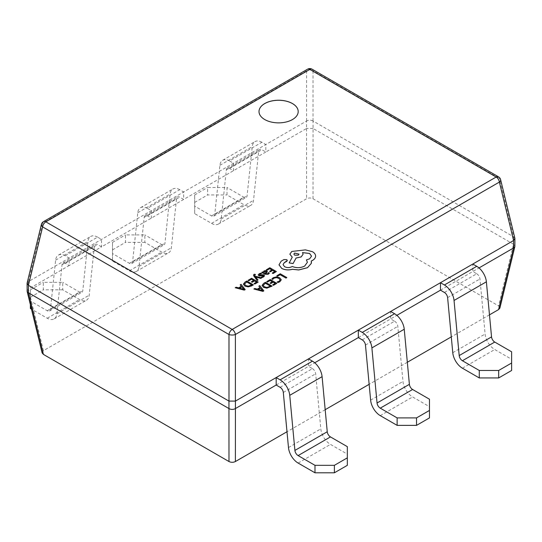 <?xml version="1.0" encoding="UTF-8"?>
<svg xmlns="http://www.w3.org/2000/svg" width="542" height="542" viewBox="0 0 542 542"><rect width="100%" height="100%" fill="white"/><g stroke="black" fill="none" stroke-linecap="round" stroke-linejoin="round"><path stroke-width="0.41" stroke-dasharray="2.71 2.03" d="M259.001 111.55L259.001 111.591A19.593 11.314 0 0 0 259.001 111.591A19.593 11.314 0 0 0 264.747 119.592A19.593 11.314 0 0 0 286.101 122.045A19.593 11.314 0 0 0 298.195 111.591A19.593 11.314 0 0 0 298.195 111.571L298.195 111.55M255.417 274.469L254.686 274.049L253.5 275.146M254.679 275.519L254.855 274.686L254.679 275.553L255.167 276.257L261.698 277.897M258.046 280.011L255.539 276.942M267.402 271.806L266.752 271.007L265.35 270.668L263.893 271.081L263.27 272.409L262.545 271.989L261.718 272.463M265.533 273.71L267.633 273.825L268.602 272.606L269.401 273.073M276.4 271.583L269.821 267.789L266.285 269.828M274.76 271.617L272.253 273.1M271.901 269.97L269.584 271.346M281.284 279.828L279.679 277.795L276.461 276.908L273.303 277.694L271.867 278.967M280.126 279.882L279.062 281.332L277.125 282.003M286.833 277.606L280.255 273.812L276.786 275.81M276.854 283.371L270.275 279.57L266.739 281.616M275.214 283.405L272.707 284.889M272.355 281.752L270.038 283.127M272.07 286.129L265.499 282.328L263.69 283.378L262.05 285.458M260.004 287.545L257.267 289.157L254.794 288.507L253.859 289.049M263.846 290.878L259.774 285.634L258.839 286.176M264.503 275.973L264.029 275.092L263.053 274.794L260.133 275.275L259.225 274.821M263.459 275.993L263.256 275.621L262.985 276.508L261.454 277.003M261.617 273.696L260.77 273.202L259.218 273.778L258.188 274.963M258.182 282.097L251.603 278.303L248.067 280.343M256.542 282.131L254.035 283.622M253.683 280.485L251.366 281.86M253.405 284.862L246.827 281.061L245.018 282.104L243.378 284.191M241.332 286.312L238.595 287.89L236.122 287.24L235.187 287.782M245.174 289.611L241.102 284.367L240.167 284.909M287.335 260.485L286.738 259.665L283.927 259.611L281.169 261.203L279.022 264.875M307.402 262.314L304.645 266.122C300.654 268.066 296.528 268.202 292.253 266.529L291.881 266.739C289.448 267.904 287.016 267.904 284.584 266.739L283.053 264.625M311.535 256.183L309.604 258.886L306.426 259.909M303.107 254.218L302.524 252.613M291.786 256.915L292.253 257.186L289.171 262.958M315.593 256.075C315.552 254.401 314.509 252.951 312.456 251.732L305.397 249.923L291.786 251.515L289.855 254.198M311.447 262.287L311.298 261.041M30.379 308.479L30.379 289.807L30.379 301.013L47.249 310.749A4.573 2.642 60 0 0 49.532 310.979A4.573 2.642 60 0 0 50.46 309.292L55.616 260.16A13.719 7.92 -120 0 1 58.401 255.113A13.719 7.92 -120 0 1 65.257 255.797L69.193 258.067L69.193 265.533L28.441 289.062L28.441 281.589L306.576 121.008L306.576 128.481L265.824 152.004L261.894 149.734A4.573 2.642 -120 0 0 259.604 149.511A4.573 2.642 -120 0 0 258.683 151.191L253.52 200.33A13.719 7.92 60 0 1 250.743 205.371A13.719 7.92 60 0 1 243.886 204.693L227.017 194.951L227.017 187.485L207.613 187.485L207.613 194.951L227.017 194.951M194.673 213.629L194.673 194.951L194.673 213.629L211.543 223.365A13.719 7.92 60 0 0 218.406 224.042A13.719 7.92 60 0 0 221.183 219.002L226.339 169.863A4.573 2.642 -120 0 1 227.267 168.183A4.573 2.642 -120 0 1 229.551 168.413L233.487 170.683L233.487 163.21L229.551 160.94L261.894 142.268L265.824 144.538L265.824 152.004L183.677 199.436L179.748 197.166A4.573 2.642 -120 0 0 177.458 196.936A4.573 2.642 -120 0 0 176.536 198.623L171.374 247.755A13.719 7.92 60 0 1 168.596 252.802A13.719 7.92 60 0 1 161.74 252.118L144.87 242.382L144.87 234.91L125.466 234.91L125.466 242.382L144.87 242.382M112.526 261.054L112.526 242.382L112.526 261.054L129.396 270.79A13.719 7.92 60 0 0 136.259 271.474A13.719 7.92 60 0 0 139.037 266.427L144.192 217.295A4.573 2.642 -120 0 1 145.12 215.608A4.573 2.642 -120 0 1 147.404 215.838L151.34 218.108L151.34 210.635L147.404 208.365L179.748 189.693L183.677 191.963L183.677 199.436L101.53 246.861L97.601 244.591A4.573 2.642 -120 0 0 95.311 244.367A4.573 2.642 -120 0 0 94.389 246.048L89.227 295.18A13.719 7.92 60 0 1 86.449 300.227A13.719 7.92 60 0 1 79.586 299.55L62.723 289.807L62.723 282.341L43.319 282.341L43.319 289.807L62.723 289.807M65.257 255.797L97.601 237.125L101.53 239.395L101.53 246.861L69.193 265.533L65.257 263.263A4.573 2.642 -120 0 0 62.974 263.039A4.573 2.642 -120 0 0 62.045 264.72L56.89 313.852A13.719 7.92 60 0 1 54.105 318.899A13.719 7.92 60 0 1 47.249 318.222L31.456 309.103M276.176 385.037L308.513 366.365L308.513 358.892M280.106 387.306L312.449 368.635L308.513 366.365L314.712 362.781M358.323 337.605L390.66 318.933L390.66 311.467M362.252 339.875L394.596 321.203L390.66 318.933L396.866 315.356M513.559 244.246L313.046 128.481L313.046 121.008L513.559 236.779L513.592 244.266L498.593 305.884L499.88 308.093M440.47 290.18L479.013 267.931M444.399 292.45L476.743 273.778L472.807 271.508L472.807 264.042M489.473 314.848L451.29 336.894M407.327 362.273L369.143 384.319M325.18 409.698L286.996 431.744M42.12 352.91L43.407 350.694L306.609 198.738C308.744 197.735 310.878 197.735 313.012 198.738L498.593 305.884M476.743 273.778A4.573 2.642 60 0 1 479.955 278.947L485.11 334.035A13.719 7.92 -120 0 0 494.751 349.529L511.621 359.271L511.621 370.471M511.621 351.799L511.621 359.271M194.673 194.951L207.613 187.485M229.551 160.94A13.719 7.92 -120 0 0 222.694 160.263A13.719 7.92 -120 0 0 219.91 165.303L214.754 214.442A4.573 2.642 60 0 1 213.826 216.123A4.573 2.642 60 0 1 211.543 215.899L194.673 206.156M261.894 142.268A13.719 7.92 -120 0 0 255.031 141.591A13.719 7.92 -120 0 0 252.254 146.631L247.098 195.77A4.573 2.642 60 0 1 246.17 197.451A4.573 2.642 60 0 1 243.886 197.22L227.017 187.485M194.673 202.423L207.613 194.951M394.596 321.203A4.573 2.642 60 0 1 397.808 326.372L402.963 381.46A13.719 7.92 -120 0 0 412.604 396.954L429.474 406.696L429.474 417.902M429.474 399.224L429.474 406.696M112.526 242.382L125.466 234.91M147.404 208.365A13.719 7.92 -120 0 0 140.547 207.688A13.719 7.92 -120 0 0 137.763 212.735L132.607 261.867A4.573 2.642 60 0 1 131.679 263.548A4.573 2.642 60 0 1 129.396 263.324L112.526 253.581M179.748 189.693A13.719 7.92 -120 0 0 172.884 189.016A13.719 7.92 -120 0 0 170.107 194.063L164.951 243.195A4.573 2.642 60 0 1 164.023 244.876A4.573 2.642 60 0 1 161.74 244.652L144.87 234.91M112.526 249.848L125.466 242.382M312.449 368.635A4.573 2.642 60 0 1 315.661 373.797L320.817 428.885A13.719 7.92 -120 0 0 330.457 444.386L347.327 454.121L347.327 465.327M347.327 446.655L347.327 454.121M30.379 289.807L43.319 282.341M97.601 237.125A13.719 7.92 -120 0 0 90.738 236.441A13.719 7.92 -120 0 0 87.96 241.488L82.804 290.62A4.573 2.642 60 0 1 81.876 292.307A4.573 2.642 60 0 1 79.586 292.077L62.723 282.341M30.379 297.28L43.319 289.807M30.379 301.013L30.379 304.692M43.407 350.694L28.441 289.062M306.576 128.481L306.609 198.738M313.012 198.738L313.046 128.481M313.046 121.008L313.012 120.995C310.878 119.87 308.744 119.87 306.609 120.995L306.576 121.008M514.859 238.182L513.559 236.779M28.441 281.589L27.141 282.999M28.408 289.082L27.1 291.034M313.012 128.461L306.609 128.461M28.408 281.61L42.628 223.202A4.573 2.588 13.7 0 0 41.382 224.49M313.012 120.995L313.012 70.799A4.573 3.32 -0 0 0 306.609 70.799L306.609 120.995M514.9 246.224L513.592 244.266M500.618 179.68A4.573 2.588 -13.7 0 0 499.372 178.393L513.592 236.793M263.175 285.343L264.381 286.84L266.955 287.497L270.438 286.162M258.317 289.414L262.226 290.309M263.846 272.328L264.902 273.351L266.359 272.003L265.987 271.528L266.359 271.996M244.503 284.055L245.709 285.573L248.283 286.223L251.766 284.896M239.645 288.141L243.561 289.042M293.886 254.157L294.638 255.214L298.29 255.214L299.042 254.157M462.414 368.201L494.751 349.529M447.611 297.619L479.955 278.947M452.773 352.707L485.11 334.035M211.543 215.899L243.886 197.22M211.543 223.365L243.886 204.693M221.183 219.002L253.52 200.33M226.339 169.863L258.683 151.191M229.551 168.413L261.894 149.734M219.91 165.303L252.254 146.631M214.754 214.442L247.098 195.77M380.26 415.633L412.604 396.954M365.464 345.044L397.808 326.372M370.626 400.132L402.963 381.46M129.396 263.324L161.74 244.652M129.396 270.79L161.74 252.118M139.037 266.427L171.374 247.755M144.192 217.295L176.536 198.623M147.404 215.838L179.748 197.166M137.763 212.735L170.107 194.063M132.607 261.867L164.951 243.195M298.114 463.058L330.457 444.386M283.317 392.469L315.661 373.797M288.48 447.563L320.817 428.885M47.249 310.749L79.586 292.077M47.249 318.222L79.586 299.55M56.89 313.852L89.227 295.18M62.045 264.72L94.389 246.048M65.257 263.263L97.601 244.591M55.616 260.16L87.96 241.488M50.46 309.292L82.804 290.62M312.097 69.207A4.573 2.642 120 0 1 313.012 70.799L499.372 178.393A4.573 2.642 120 0 0 498.457 176.8M43.543 221.61A4.573 2.642 -120 0 0 42.628 223.202L306.609 70.799A4.573 2.642 60 0 1 307.524 69.207M218.406 224.042L250.743 205.371M227.267 168.183L259.604 149.511M222.694 160.263L255.031 141.591M213.826 216.123L246.17 197.451M136.259 271.474L168.596 252.802M145.12 215.608L177.458 196.936M140.547 207.688L172.884 189.016M131.679 263.548L164.023 244.876M54.105 318.899L86.449 300.227M62.974 263.039L95.311 244.367M58.401 255.113L90.738 236.441M49.532 310.979L81.876 292.307"/><path stroke-width="0.81" d="M292.456 103.549A19.593 11.314 0 0 0 271.102 101.097A19.593 11.314 0 0 0 259.001 111.55A19.593 11.314 0 0 0 264.747 119.552A19.593 11.314 0 0 0 286.101 122.004A19.593 11.314 0 0 0 298.195 111.55A19.593 11.314 0 0 0 292.456 103.549M298.195 111.571A19.593 11.314 0 0 0 292.456 103.59A19.593 11.314 0 0 0 271.115 101.13A19.593 11.314 0 0 0 259.001 111.571M255.512 276.908L260.777 278.392L261.698 277.863L255.167 276.217L254.679 275.519L254.855 274.645L255.417 274.435L254.09 274.279L253.5 275.126L253.913 276.149L257.193 280.505L258.046 279.97L255.533 276.928M254.679 275.553L255.417 274.435M255.539 276.942L260.777 278.432L261.698 277.863M261.718 272.423L264.74 274.211L268.222 274.259L269.401 273.073L268.602 272.572L267.633 273.791L265.533 273.676L267.402 271.793L266.752 270.973L265.35 270.627L263.893 271.041L263.27 272.369L262.545 271.948L261.718 272.423L264.74 274.171L268.222 274.218L269.401 273.032M266.285 269.794L267.03 270.221L269.72 268.669L271.935 269.95L269.584 271.305L270.336 271.745L272.687 270.383L274.794 271.596L272.253 273.066L273.012 273.5L276.4 271.549L269.821 267.748L266.285 269.828L267.03 270.262L269.72 268.71L271.901 269.97M272.253 273.066L273.012 273.541L276.4 271.549M269.584 271.305L270.336 271.779L272.687 270.424L274.76 271.617M279.841 281.772L281.284 279.78L279.679 277.755L276.461 276.874L273.303 277.66L271.867 278.934L272.68 279.435L273.934 278.202L276.318 277.626L278.839 278.337L280.126 279.916L279.062 281.298L277.125 281.969L278.012 282.517L279.841 281.772L281.284 279.78M276.786 275.776L277.538 276.244L280.153 274.733L285.986 278.1L286.833 277.572L280.255 273.771L276.786 275.776L277.538 276.244M266.739 281.576L267.491 282.009L270.18 280.458L272.389 281.732L270.038 283.093L270.79 283.527L273.141 282.172L275.248 283.385L272.707 284.848L273.466 285.288L276.854 283.33L270.275 279.536L266.739 281.616L267.491 282.043L270.18 280.492L272.355 281.752M272.707 284.848L273.466 285.322L276.854 283.33M270.038 283.093L270.79 283.568L273.141 282.206L275.214 283.405M262.057 285.383L263.514 287.368L266.84 288.148L272.07 286.129L265.499 282.294L263.69 283.337L262.05 285.478M253.859 289.015L262.938 291.4L263.846 290.878L259.774 285.593L258.839 286.135L260.004 287.545L257.267 289.123L254.794 288.473L253.859 289.015L262.938 291.366L263.846 290.837M258.839 286.135L259.984 287.551M259.476 275.14L259.808 274.211L261.617 273.696L260.77 273.168L259.218 273.744L258.188 274.95M258.222 274.747L258.71 275.641L259.76 275.925L263.256 275.587L262.985 276.467L261.454 276.962L262.253 277.463L263.575 276.942L264.53 275.776M258.222 274.787L258.71 275.675L259.76 275.966L262.64 275.471L263.459 276.034M248.067 280.309L248.819 280.742L251.508 279.191L253.717 280.465L251.366 281.826L252.118 282.26L254.469 280.898L256.576 282.118L254.035 283.581L254.794 284.022L258.182 282.064L251.603 278.263L248.067 280.343L248.819 280.776L251.508 279.225L253.683 280.485M254.035 283.581L254.794 284.055L258.182 282.064M251.366 281.826L252.118 282.294L254.469 280.939L256.542 282.131M243.385 284.116L244.842 286.101L248.168 286.874L251.529 285.946L253.405 284.862L246.827 281.027L245.018 282.07L243.378 284.171M235.187 287.741L244.266 290.133L245.174 289.611L241.102 284.326L240.167 284.868L241.332 286.271L238.595 287.856L236.122 287.206L235.187 287.741L244.266 290.099L245.174 289.57M240.167 284.868L241.312 286.284M279.022 264.875L281.732 268.439C284.99 270.052 288.574 270.343 292.49 269.306L298.71 269.984L307.497 267.714L311.284 263.419L311.284 261.007L312.456 260.438C314.509 259.232 315.552 257.762 315.593 256.041C315.552 254.361 314.509 252.911 312.456 251.691L305.397 249.882L291.786 251.474L289.855 254.178L292.253 257.145L289.171 262.924L293.093 263.52L296.088 258.012L301.189 256.901L303.107 254.198L302.497 252.586L309.604 253.446L311.535 256.149L309.604 258.846L306.426 259.875L307.402 262.281L304.645 266.081C300.654 268.026 296.528 268.161 292.253 266.488L291.881 266.705C289.448 267.863 287.016 267.863 284.584 266.705L283.053 264.584L284.306 262.694L286.738 261.339L287.335 260.465L286.738 259.632L283.927 259.577L281.169 261.169L279.022 264.842L281.732 268.405C284.99 270.018 288.574 270.302 292.49 269.272L298.71 269.943L307.497 267.673L311.284 263.385L311.447 262.274M306.426 259.875L307.402 262.294M302.497 252.619L309.604 253.487L311.535 256.163M289.171 262.924L293.093 263.554L296.088 258.046L301.189 256.942L303.107 254.198M289.855 254.178L292.253 257.186M311.284 261.048L312.456 260.478C314.509 259.266 315.552 257.802 315.593 256.075L315.593 256.075M314.983 465.327L298.114 455.585A4.573 2.642 -120 0 1 294.902 450.422L289.746 395.335A13.719 7.92 60 0 0 280.106 379.834L276.176 377.564L235.424 401.094L235.424 408.56L276.176 385.037L276.176 377.564L308.513 358.892L312.449 361.162A13.719 7.92 60 0 1 322.09 376.663L327.246 431.75A4.573 2.642 -120 0 0 330.457 436.913L347.327 446.655L347.327 465.327L334.387 472.793L314.983 472.793L314.983 465.327L334.387 465.327L347.327 457.854M314.712 362.781L358.323 337.605L358.323 330.139L308.513 358.892M396.866 315.356L440.47 290.18L440.47 282.714L390.66 311.467L394.596 313.737A13.719 7.92 60 0 1 404.237 329.231L409.393 384.325A4.573 2.642 -120 0 0 412.604 389.488L429.474 399.224L429.474 417.902L416.534 425.368L397.13 425.368L397.13 417.902L416.534 417.902L429.474 410.429M28.441 292.795L228.954 408.56L228.954 401.094L28.441 285.329L28.408 292.775L43.407 354.393L42.12 352.91L27.141 291.393L28.408 292.775M479.013 267.931L513.559 247.979L513.559 240.512L472.807 264.042L476.743 266.312A13.719 7.92 60 0 1 486.384 281.806L491.54 336.894A4.573 2.642 -120 0 0 494.751 342.063L511.621 351.799L511.621 370.471L498.681 377.943L479.277 377.943L479.277 370.471L498.681 370.471L511.621 363.004M498.593 309.584L513.592 247.965L514.859 246.576L499.88 308.093L498.593 309.584L489.473 314.848M451.29 336.894L407.327 362.273M369.143 384.319L325.18 409.698M286.996 431.744L235.391 461.54C233.256 462.543 231.122 462.543 228.988 461.54L43.407 354.393M440.47 290.18L444.399 292.45A4.573 2.642 60 0 1 447.611 297.619L452.773 352.707A13.719 7.92 -120 0 0 462.414 368.201L479.277 377.943M498.681 370.471L498.681 377.943M472.807 264.042L440.47 282.714L444.399 284.984A13.719 7.92 60 0 1 454.04 300.478L459.196 355.566A4.573 2.642 -120 0 0 462.414 360.735L479.277 370.471M358.323 337.605L362.252 339.875A4.573 2.642 60 0 1 365.464 345.044L370.626 400.132A13.719 7.92 -120 0 0 380.26 415.633L397.13 425.368M416.534 417.902L416.534 425.368M390.66 311.467L358.323 330.139L362.252 332.409A13.719 7.92 60 0 1 371.893 347.903L377.049 402.997A4.573 2.642 -120 0 0 380.26 408.16L397.13 417.902M276.176 385.037L280.106 387.306A4.573 2.642 60 0 1 283.317 392.469L288.48 447.563A13.719 7.92 -120 0 0 298.114 463.058L314.983 472.793M334.387 465.327L334.387 472.793M31.456 309.103L30.379 308.479L30.379 304.692M228.988 461.54L228.954 408.56M235.424 408.56L235.391 461.54M228.954 401.094L235.424 401.094M513.559 240.512L514.859 238.182L500.618 179.68A4.573 4.573 0 0 0 498.457 176.8A4.573 2.642 120 0 0 496.174 177.024L309.807 69.43L45.826 221.841L232.193 329.434L496.174 177.024A4.573 2.642 -120 0 1 499.372 182.092A4.573 2.588 -13.7 0 0 500.618 179.68M41.382 224.49A4.573 2.588 13.7 0 0 42.628 226.902A4.573 2.642 120 0 1 45.826 221.841A4.573 2.642 -120 0 0 43.543 221.61A4.573 4.573 0 0 0 41.382 224.49L27.141 282.999L28.441 285.329M27.1 283.351L27.141 291.393M228.988 408.58C231.122 409.705 233.256 409.705 235.391 408.58M514.859 246.576L514.9 238.541M228.988 401.107L228.988 334.502A4.573 1.863 0 0 0 235.391 334.502L235.391 401.107M277.538 276.21L280.153 274.733M280.153 274.699L285.986 278.1M285.986 278.06L286.833 277.572M271.867 278.934L272.68 279.435M272.68 279.401L273.934 278.168L276.318 277.592L278.839 278.303L280.126 279.882M277.125 281.969L278.012 282.517M278.012 282.477L279.841 281.738M262.057 285.343L263.514 287.335L266.84 288.107L272.07 286.088M263.175 285.329L264.381 286.806L266.955 287.456L270.465 286.142L265.397 283.215L263.175 285.343L265.397 283.256L270.438 286.162M260.478 288.127L258.27 289.401L262.565 290.614L260.478 288.127L258.317 289.414M262.585 290.641L260.478 288.161M265.533 273.676L267.402 271.793M266.359 271.962L265.194 271.312L264.354 271.556L263.846 272.294L264.902 273.31L266.359 271.962L265.987 271.495L264.354 271.596L263.846 272.328M266.359 272.003L265.987 271.528M261.454 276.962L262.253 277.423L264.503 275.939L264.029 275.051L263.053 274.76L259.476 275.106L259.808 274.177L261.617 273.656M263.256 275.621L263.459 275.993M253.5 275.167L257.193 280.465L258.046 279.97M254.679 275.519L254.855 274.686M243.385 284.076L244.842 286.061L248.168 286.84L253.405 284.821M251.766 284.896L246.725 281.982L244.503 284.022L245.709 285.532L248.283 286.19L251.8 284.875L246.725 281.948L244.503 284.055M241.807 286.86L239.598 288.134L243.893 289.34L241.807 286.86L239.645 288.141M243.914 289.367L241.807 286.894M283.053 264.584L284.306 262.653L287.335 260.465M294.638 253.067L293.886 254.117L294.638 255.174L298.29 255.174L299.042 254.117L294.638 253.067L293.886 254.137M299.042 254.137L294.638 253.107M462.414 360.735L494.751 342.063M459.196 355.566L491.54 336.894M454.04 300.478L486.384 281.806M444.399 284.984L476.743 266.312M380.26 408.16L412.604 389.488M377.049 402.997L409.393 384.325M371.893 347.903L404.237 329.231M362.252 332.409L394.596 313.737M298.114 455.585L330.457 436.913M294.902 450.422L327.246 431.75M289.746 395.335L322.09 376.663M280.106 379.834L312.449 361.162M513.592 240.492L499.372 182.092L235.391 334.502A4.573 2.642 60 0 0 232.193 329.434A4.573 2.642 120 0 0 228.988 334.502L42.628 226.902L28.408 285.309M307.524 69.207A4.573 2.642 60 0 1 309.807 69.43A4.573 2.642 120 0 1 312.097 69.207A4.573 4.573 0 0 0 307.524 69.207L43.543 221.61M312.097 69.207L498.457 176.8"/></g></svg>
